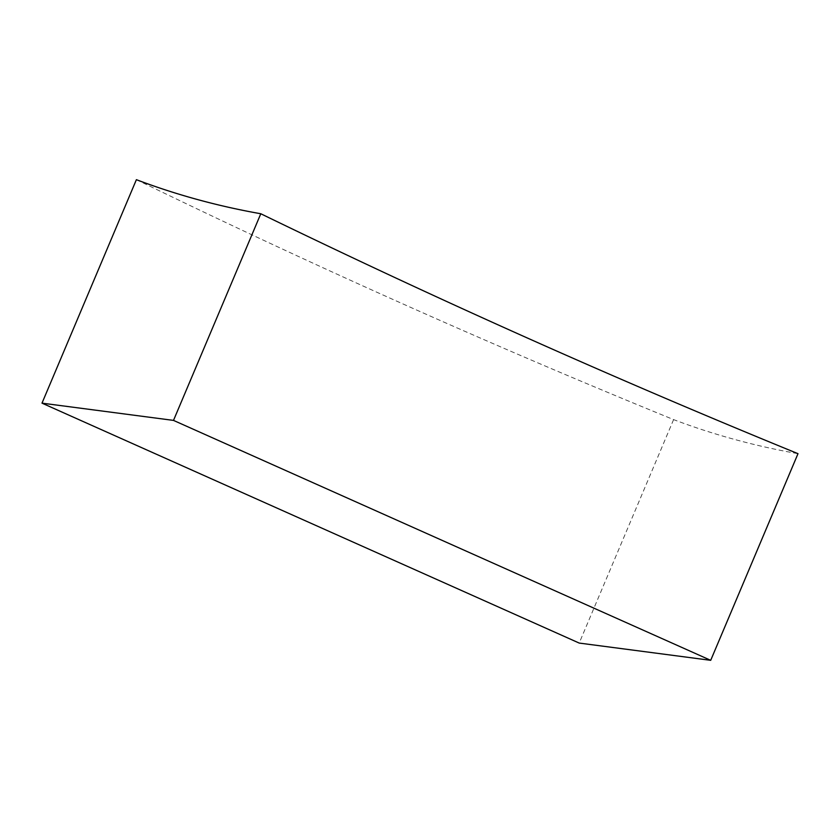 <?xml version="1.0" encoding="UTF-8"?>
<svg xmlns="http://www.w3.org/2000/svg" width="840" height="840" viewBox="0 0 840 840"><rect width="100%" height="100%" fill="white"/><g stroke="black" fill="none" stroke-linecap="round" stroke-linejoin="round"><path stroke-width="0.63" stroke-dasharray="4.2 3.15" d="M136.395 179.676A9733.72 9366.756 97.5 0 0 403.147 304.028A9733.72 9366.756 97.5 0 0 673.596 419.601A9748.022 2548.633 -65.9 0 0 798 453.673M673.596 419.601L579.201 643.073"/><path stroke-width="1.26" d="M710.703 660.324L798 453.673A9752.022 9384.375 -82.5 0 1 527.552 338.09A9752.022 9384.375 -82.5 0 1 260.799 213.749L173.502 420.399L710.703 660.324L579.201 643.073L42 403.147L173.502 420.399M260.799 213.749A9748.022 2548.633 114.1 0 1 136.395 179.676L42 403.147"/></g></svg>

